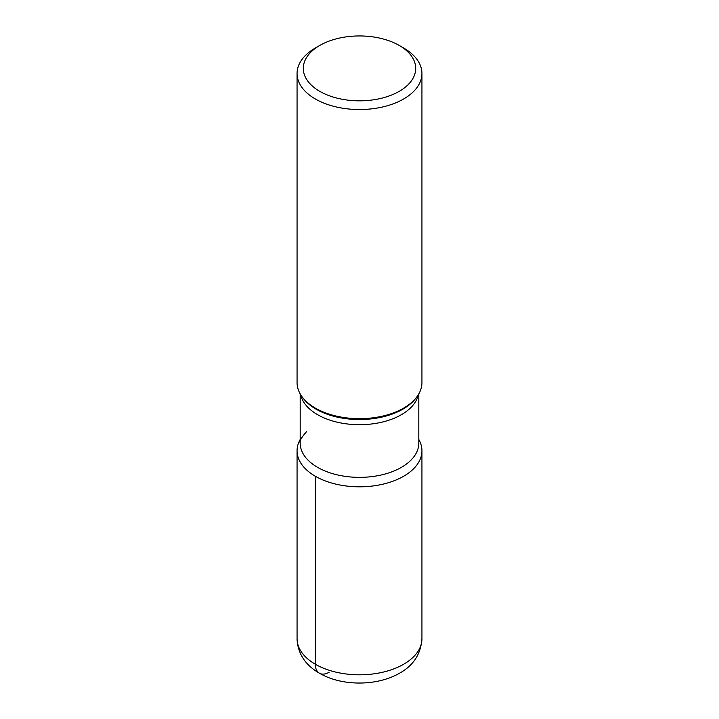 <?xml version="1.0" encoding="UTF-8"?>
<svg xmlns="http://www.w3.org/2000/svg" width="719" height="719" viewBox="0 0 719 719"><rect width="100%" height="100%" fill="white"/><g stroke="black" fill="none" stroke-linecap="round" stroke-linejoin="round"><path stroke-width="1.08" d="M399.234 91.34A56.199 32.445 0 0 0 399.234 45.45A56.199 32.445 0 0 0 319.766 45.45L319.766 45.45A56.199 32.445 0 0 0 319.766 91.34A56.199 32.445 0 0 0 399.234 91.34M297.064 73.491L297.064 382.616A62.436 36.049 0 0 0 302.501 397.337A62.436 36.049 0 0 0 403.656 408.113A62.436 36.049 0 0 0 416.499 397.337A62.436 36.049 0 0 0 421.936 382.616L421.936 73.491A62.436 36.049 180 0 1 403.656 98.979A62.436 36.049 180 0 1 335.602 106.798A62.436 36.049 180 0 1 297.064 73.491A62.436 36.049 180 0 1 315.344 48.002L319.766 45.45M399.234 45.45L403.656 48.002A62.436 36.049 180 0 1 421.936 73.491M315.344 476.257A62.436 36.049 180 0 1 300.183 439.507A62.436 36.049 180 0 0 297.064 450.759A62.436 36.049 180 0 0 315.344 476.257A62.436 36.049 180 0 0 392.214 481.469A62.436 36.049 180 0 0 418.817 439.507A62.436 36.049 180 0 1 421.936 450.759A62.436 36.049 180 0 1 403.656 476.257A62.436 36.049 180 0 1 315.344 476.257L315.344 664.248A19.512 11.261 -60 0 0 329.149 672.22M303.436 398.551A61.412 35.456 -0 0 0 402.919 409.147A61.412 35.456 -0 0 0 415.555 398.551L416.499 397.337M306.564 431.643C301.387 437.476 299.257 441.295 300.183 443.111A59.318 34.251 0 0 0 336.798 474.756A59.318 34.251 0 0 0 401.445 467.332A59.318 34.251 0 0 0 418.817 443.111L418.817 393.877M418.377 394.623A59.318 34.251 180 0 1 401.445 414.665A59.318 34.251 180 0 1 340.186 422.835A59.318 34.251 180 0 1 300.623 394.623M421.936 638.76C420.885 654.011 413.434 665.479 399.611 673.182C377.178 686.097 344.176 685.917 322.858 675.042C309.997 668.661 297.855 657.615 297.064 638.76A62.436 36.049 0 0 0 335.602 672.067A62.436 36.049 0 0 0 403.656 664.248A62.436 36.049 0 0 0 421.936 638.76L421.936 450.759M303.445 398.551L302.501 397.337M300.183 443.111L300.183 393.877M297.064 638.76L297.064 450.759"/></g></svg>
